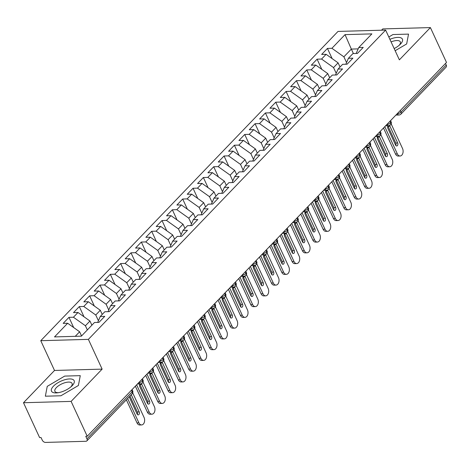 <?xml version="1.0" encoding="UTF-8"?>
<svg xmlns="http://www.w3.org/2000/svg" width="470" height="470" viewBox="0 0 470 470"><rect width="100%" height="100%" fill="white"/><g stroke="black" fill="none" stroke-linecap="round" stroke-linejoin="round"><path stroke-width="0.7" d="M23.5 402.731L71.117 401.398L102.131 369.126L54.514 370.46L23.5 402.731L39.603 437.582L41.049 437.541L42.224 440.09A2.885 1.815 -136.1 0 0 45.49 442.417L85.892 441.289A2.885 1.815 -136.1 0 0 86.868 440.895A2.885 1.815 -136.1 0 0 86.956 438.839L85.775 436.295L87.22 436.254L446.5 62.44L430.397 27.583L382.78 28.911L381.534 30.209M54.514 370.46L40.767 340.697L338.012 31.425L385.629 30.098L88.383 339.369L40.767 340.697M67.645 323.248L54.514 336.914L81.351 336.162L94.482 322.502L98.959 322.373L104.745 316.351L100.275 316.474L104.822 311.745L109.293 311.616L115.085 305.594L110.615 305.717L115.162 300.982L119.633 300.859L125.425 294.837L120.949 294.96L125.502 290.225L129.973 290.102L135.765 284.08L131.289 284.203L135.842 279.468L140.313 279.345L146.1 273.323L141.629 273.446L146.176 268.711L150.653 268.587L156.439 262.566L151.969 262.689L156.516 257.954L160.993 257.83L166.78 251.808L162.309 251.932L166.856 247.197L171.327 247.073L177.12 241.051L172.643 241.175L177.196 236.439L181.667 236.316L187.459 230.294L182.983 230.417L187.536 225.682L192.007 225.559L197.8 219.537L193.323 219.66L197.87 214.925L202.347 214.802L208.134 208.78L203.663 208.903L208.21 204.168L212.687 204.045L218.474 198.023L214.003 198.146L218.55 193.411L223.021 193.287L228.814 187.266L224.343 187.389L228.89 182.654L233.361 182.53L239.154 176.508L234.677 176.632L239.23 171.897L243.701 171.773L249.494 165.746L245.017 165.875L249.57 161.139L254.041 161.016L259.828 154.988L255.357 155.118L259.904 150.382L264.381 150.259L270.168 144.231L265.697 144.361L270.244 139.625L274.721 139.502L280.508 133.474L276.037 133.603L280.584 128.868L285.055 128.745L290.848 122.717L286.377 122.846L290.924 118.111L295.395 117.988L301.188 111.96L296.711 112.089L301.264 107.354L305.735 107.231L311.528 101.203L307.051 101.332L311.604 96.597L316.075 96.473L321.862 90.446L317.391 90.575L321.938 85.84L326.415 85.716L332.202 79.688L327.731 79.812L332.278 75.082L336.755 74.959L342.542 68.931L338.071 69.055L342.618 64.325L347.089 64.202L352.882 58.174L348.411 58.298L352.958 53.568L357.429 53.439L363.222 47.417L358.745 47.541L371.876 33.881L345.039 34.633L331.908 48.293L327.437 48.416L321.645 54.444L326.121 54.314L321.568 59.05L317.097 59.173L311.31 65.201L315.781 65.072L311.234 69.807L306.757 69.93L300.97 75.958L305.441 75.829L300.894 80.564L296.417 80.687L290.63 86.715L295.101 86.586L290.554 91.321L286.083 91.444L280.29 97.472L284.761 97.343L280.214 102.078L275.743 102.202L269.95 108.229L274.427 108.1L269.874 112.835L265.403 112.959L259.61 118.986L264.087 118.863L259.534 123.592L255.063 123.716L249.276 129.744L253.747 129.62L249.2 134.35L244.723 134.473L238.936 140.501L243.407 140.377L238.86 145.107L234.383 145.23L228.596 151.258L233.067 151.134L228.52 155.864L224.049 155.993L218.256 162.015L222.727 161.892L218.18 166.621L213.709 166.75L207.916 172.772L212.393 172.649L207.84 177.378L203.369 177.507L197.576 183.529L202.053 183.406L197.5 188.135L193.029 188.264L187.242 194.286L191.713 194.163L187.166 198.892L182.689 199.022L176.902 205.043L181.373 204.92L176.826 209.649L172.349 209.779L166.562 215.8L171.033 215.677L166.486 220.407L162.015 220.536L156.222 226.558L160.699 226.434L156.146 231.164L151.675 231.293L145.882 237.315L150.359 237.191L145.806 241.927L141.335 242.05L135.542 248.072L140.019 247.949L135.472 252.684L130.995 252.807L125.208 258.829L129.679 258.706L125.132 263.441L120.655 263.564L114.868 269.586L119.339 269.463L114.792 274.198L110.321 274.321L104.528 280.343L108.999 280.22L104.452 284.955L99.981 285.079L94.188 291.1L98.665 290.977L94.112 295.712L89.641 295.836L83.848 301.857L88.325 301.734L83.772 306.469L79.301 306.593L73.514 312.615L77.985 312.491L73.438 317.227L68.961 317.35L63.174 323.372L67.645 323.248L79.624 331.779L75.253 336.332M87.344 329.928L85.417 325.757L89.964 321.022L91.891 325.193M73.438 317.227L85.417 325.757M77.985 312.491L89.964 321.022M98.418 320.757L95.757 315L100.304 310.265L102.231 314.436M83.772 306.469L95.757 315M88.325 301.734L100.304 310.265M100.275 316.474L97.701 322.408M108.752 310L106.091 304.243L110.644 299.507L112.571 303.679M94.112 295.712L106.091 304.243M98.665 290.977L110.644 299.507M110.615 305.717L108.041 311.651M119.092 299.243L116.431 293.486L120.984 288.75L122.911 292.922M104.452 284.955L116.431 293.486M108.999 280.22L120.984 288.75M120.949 294.96L118.375 300.894M129.432 288.486L126.771 282.728L131.318 277.993L133.251 282.164M114.792 274.198L126.771 282.728M119.339 269.463L131.318 277.993M131.289 284.203L128.715 290.137M139.772 277.729L137.111 271.971L141.658 267.236L143.585 271.407M125.132 263.441L137.111 271.971M129.679 258.706L141.658 267.236M141.629 273.446L139.055 279.38M150.112 266.972L147.451 261.214L151.998 256.479L153.925 260.65M135.472 252.684L147.451 261.214M140.019 247.949L151.998 256.479M151.969 262.689L149.395 268.623M160.452 256.215L157.791 250.457L162.338 245.722L164.265 249.893M145.806 241.927L157.791 250.457M150.359 237.191L162.338 245.722M162.309 251.932L159.735 257.865M170.786 245.458L168.125 239.7L172.678 234.965L174.605 239.136M156.146 231.164L168.125 239.7M160.699 226.434L172.678 234.965M172.643 241.175L170.075 247.108M181.126 234.7L178.465 228.943L183.018 224.208L184.945 228.379M166.486 220.407L178.465 228.943M171.033 215.677L183.018 224.208M182.983 230.417L180.41 236.351M191.466 223.943L188.805 218.186L193.352 213.451L195.279 217.622M176.826 209.649L188.805 218.186M181.373 204.92L193.352 213.451M193.323 219.66L190.75 225.594M201.806 213.186L199.145 207.429L203.692 202.693L205.619 206.865M187.166 198.892L199.145 207.429M191.713 194.163L203.692 202.693M203.663 208.903L201.089 214.837M212.146 202.429L209.485 196.672L214.032 191.936L215.959 196.108M197.5 188.135L209.485 196.672M202.053 183.406L214.032 191.936M214.003 198.146L211.43 204.08M222.486 191.672L219.825 185.914L224.372 181.179L226.299 185.35M207.84 177.378L219.825 185.914M212.393 172.649L224.372 181.179M224.343 187.389L221.77 193.323M232.82 180.915L230.159 175.151L234.712 170.422L236.639 174.593M218.18 166.621L230.159 175.151M222.727 161.892L234.712 170.422M234.677 176.632L232.104 182.566M243.16 170.158L240.499 164.394L245.052 159.665L246.979 163.836M228.52 155.864L240.499 164.394M233.067 151.134L245.052 159.665M245.017 165.875L242.444 171.809M253.5 159.4L250.839 153.637L255.386 148.908L257.313 153.079M238.86 145.107L250.839 153.637M243.407 140.377L255.386 148.908M255.357 155.118L252.784 161.051M263.84 148.643L261.179 142.88L265.726 138.151L267.653 142.322M249.2 134.35L261.179 142.88M253.747 129.62L265.726 138.151M265.697 144.361L263.124 150.294M274.18 137.886L271.519 132.123L276.066 127.394L277.993 131.565M259.534 123.592L271.519 132.123M264.087 118.863L276.066 127.394M276.037 133.603L273.464 139.537M284.514 127.129L281.859 121.366L286.406 116.636L288.333 120.808M269.874 112.835L281.859 121.366M274.427 108.1L286.406 116.636M286.377 122.846L283.804 128.78M294.855 116.372L292.193 110.609L296.746 105.879L298.673 110.05M280.214 102.078L292.193 110.609M284.761 97.343L296.746 105.879M296.711 112.089L294.138 118.023M305.195 105.615L302.533 99.852L307.08 95.122L309.013 99.293M290.554 91.321L302.533 99.852M295.101 86.586L307.08 95.122M307.051 101.332L304.478 107.266M315.535 94.858L312.873 89.094L317.42 84.365L319.347 88.536M300.894 80.564L312.873 89.094M305.441 75.829L317.42 84.365M317.391 90.575L314.818 96.509M325.874 84.101L323.213 78.337L327.76 73.608L329.687 77.779M311.234 69.807L323.213 78.337M315.781 65.072L327.76 73.608M327.731 79.812L325.158 85.752M336.214 73.338L333.553 67.58L338.1 62.851L340.027 67.022M321.568 59.05L333.553 67.58M326.121 54.314L338.1 62.851M338.071 69.055L335.498 74.994M400.305 110.503L401.028 112.06L446.236 65.025L445.513 63.462M446.236 65.025A2.885 1.815 43.9 0 1 446.147 67.081L400.939 114.116A2.885 1.815 43.9 0 0 401.028 112.06A2.885 1.181 155.2 0 1 397.309 113.734L397.273 113.652M346.549 62.581L343.887 56.823L351.337 49.08L353.405 53.556M331.908 48.293L343.887 56.823M345.039 34.633L351.337 49.08L358.163 48.886M348.411 58.298L345.838 64.231M71.117 401.398L87.22 436.254M385.629 30.098L399.377 59.855L430.397 27.583M102.131 369.126L88.383 339.369M395.158 50.719L406.656 43.951L408.536 34.11L392.955 34.545L388.813 36.983L392.955 34.545L408.536 34.11L406.656 43.951L395.158 50.719M80.27 375.653L64.696 376.088L47.241 386.363L45.361 396.204L60.936 395.769L78.396 385.494L80.27 375.653L78.396 385.494L60.936 395.769L45.361 396.204L47.241 386.363L64.696 376.088L80.27 375.653M81.551 335.95L79.624 331.779M358.745 47.541L356.172 53.474M327.437 48.416L332.143 58.609M385.559 125.843L388.602 125.76L390.517 124.961A2.885 1.815 -136.1 0 0 390.547 124.926A2.885 1.815 -136.1 0 0 390.635 122.87L389.918 121.313M317.097 59.173L321.809 69.366M306.757 69.93L311.469 80.123M296.417 80.687L301.129 90.88M286.083 91.444L290.789 101.638M275.743 102.202L280.449 112.395M265.403 112.959L270.109 123.152M255.063 123.716L259.775 133.909M244.723 134.473L249.435 144.666M234.383 145.23L239.095 155.423M224.049 155.993L228.755 166.18M213.709 166.75L218.415 176.937M203.369 177.507L208.075 187.695M193.029 188.264L197.741 198.452M182.689 199.022L187.401 209.209M172.349 209.779L177.061 219.966M162.015 220.536L166.721 230.723M151.675 231.293L156.381 241.48M141.335 242.05L146.041 252.237M130.995 252.807L135.707 262.994M120.655 263.564L125.367 273.752M110.321 274.321L115.027 284.509M99.981 285.079L104.687 295.266M89.641 295.836L94.347 306.023M79.301 306.593L84.007 316.78M68.961 317.35L73.672 327.537M375.219 136.606L378.268 136.517L380.177 135.718A2.885 1.815 -136.1 0 0 380.212 135.689A2.885 1.815 -136.1 0 0 380.295 133.627L379.578 132.07M364.879 147.363L367.928 147.275L369.837 146.476A2.885 1.815 -136.1 0 0 369.872 146.446A2.885 1.815 -136.1 0 0 369.961 144.384L369.238 142.827M354.539 158.12L357.588 158.032L359.497 157.233A2.885 1.815 -136.1 0 0 359.532 157.203A2.885 1.815 -136.1 0 0 359.62 155.141L358.898 153.584M344.204 168.877L347.248 168.789L349.157 167.996A2.885 1.815 -136.1 0 0 349.192 167.96A2.885 1.815 -136.1 0 0 349.281 165.898L348.558 164.341M333.865 179.634L336.908 179.546L338.817 178.753A2.885 1.815 -136.1 0 0 338.852 178.718A2.885 1.815 -136.1 0 0 338.94 176.655L338.218 175.099M323.524 190.391L326.568 190.303L328.483 189.51A2.885 1.815 -136.1 0 0 328.518 189.475A2.885 1.815 -136.1 0 0 328.601 187.412L327.884 185.856M313.185 201.148L316.234 201.06L318.143 200.267A2.885 1.815 -136.1 0 0 318.178 200.232A2.885 1.815 -136.1 0 0 318.261 198.17L317.544 196.613M302.845 211.905L305.894 211.817L307.803 211.024A2.885 1.815 -136.1 0 0 307.838 210.989A2.885 1.815 -136.1 0 0 307.926 208.933L307.204 207.37M292.505 222.662L295.554 222.574L297.463 221.781A2.885 1.815 -136.1 0 0 297.498 221.746A2.885 1.815 -136.1 0 0 297.586 219.69L296.864 218.127M282.17 233.42L285.214 233.332L287.123 232.538A2.885 1.815 -136.1 0 0 287.158 232.503A2.885 1.815 -136.1 0 0 287.246 230.447L286.524 228.884M271.83 244.177L274.874 244.089L276.783 243.296A2.885 1.815 -136.1 0 0 276.818 243.26A2.885 1.815 -136.1 0 0 276.906 241.204L276.184 239.641M261.49 254.934L264.534 254.846L266.449 254.053A2.885 1.815 -136.1 0 0 266.484 254.017A2.885 1.815 -136.1 0 0 266.566 251.961L265.85 250.398M251.15 265.691L254.2 265.603L256.109 264.81A2.885 1.815 -136.1 0 0 256.144 264.774A2.885 1.815 -136.1 0 0 256.226 262.718L255.51 261.156M240.81 276.448L243.859 276.36L245.769 275.567A2.885 1.815 -136.1 0 0 245.804 275.532A2.885 1.815 -136.1 0 0 245.892 273.475L245.17 271.913M230.47 287.205L233.52 287.117L235.429 286.324A2.885 1.815 -136.1 0 0 235.464 286.289A2.885 1.815 -136.1 0 0 235.552 284.233L234.83 282.67M220.136 297.962L223.18 297.88L225.089 297.081A2.885 1.815 -136.1 0 0 225.124 297.046A2.885 1.815 -136.1 0 0 225.212 294.99L224.49 293.427M209.796 308.72L212.839 308.637L214.749 307.838A2.885 1.815 -136.1 0 0 214.784 307.803A2.885 1.815 -136.1 0 0 214.872 305.747L214.15 304.184M199.456 319.477L202.5 319.394L204.415 318.595A2.885 1.815 -136.1 0 0 204.45 318.56A2.885 1.815 -136.1 0 0 204.532 316.504L203.816 314.941M189.116 330.234L192.165 330.152L194.075 329.353A2.885 1.815 -136.1 0 0 194.11 329.317A2.885 1.815 -136.1 0 0 194.192 327.261L193.476 325.698M178.776 340.991L181.825 340.909L183.735 340.11A2.885 1.815 -136.1 0 0 183.77 340.074A2.885 1.815 -136.1 0 0 183.858 338.018L183.136 336.455M168.436 351.748L171.485 351.666L173.395 350.867A2.885 1.815 -136.1 0 0 173.43 350.832A2.885 1.815 -136.1 0 0 173.518 348.775L172.796 347.213M158.102 362.505L161.145 362.423L163.055 361.624A2.885 1.815 -136.1 0 0 163.09 361.589A2.885 1.815 -136.1 0 0 163.178 359.532L162.456 357.97M147.762 373.262L150.805 373.18L152.721 372.381A2.885 1.815 -136.1 0 0 152.75 372.346A2.885 1.815 -136.1 0 0 152.838 370.289L152.116 368.733M137.422 384.019L140.471 383.937L142.381 383.138A2.885 1.815 -136.1 0 0 142.416 383.103A2.885 1.815 -136.1 0 0 142.498 381.047L141.781 379.49M395.487 153.943L397.362 153.89A4.806 3.173 88.4 0 0 400.082 156.005L398.207 156.058A4.806 3.173 -91.6 0 1 395.487 153.943L383.497 127.993M400.082 156.005A4.806 3.173 88.4 0 0 402.796 153.414A4.806 3.173 88.4 0 0 402.531 148.514L391.175 123.933M387.944 126.066A1.921 1.269 -91.6 0 1 388.073 126.307L395.799 143.021A1.921 1.269 -91.6 0 1 395.734 145.359M397.362 153.89L384.777 126.659M389.448 125.608A1.921 1.269 -91.6 0 1 389.953 126.254L397.673 142.968A1.921 1.269 -91.6 0 1 397.779 144.925A1.921 1.269 -91.6 0 1 396.692 145.964A1.921 1.269 -91.6 0 1 395.605 145.118L387.885 128.404A1.921 1.269 -91.6 0 1 388.149 125.772M385.147 164.7L387.022 164.653A4.806 3.173 88.4 0 0 389.742 166.762L387.868 166.815A4.806 3.173 -91.6 0 1 385.147 164.7L373.156 138.75M389.742 166.762A4.806 3.173 88.4 0 0 392.456 164.177A4.806 3.173 88.4 0 0 392.191 159.271L380.835 134.69M377.604 136.823A1.921 1.269 -91.6 0 1 377.733 137.064L385.459 153.778A1.921 1.269 -91.6 0 1 385.4 156.116M387.022 164.653L374.437 137.416M379.114 136.365A1.921 1.269 -91.6 0 1 379.613 137.011L387.333 153.725A1.921 1.269 -91.6 0 1 387.439 155.682A1.921 1.269 -91.6 0 1 386.352 156.721A1.921 1.269 -91.6 0 1 385.265 155.875L377.545 139.161A1.921 1.269 -91.6 0 1 377.81 136.529M374.807 175.457L376.687 175.41A4.806 3.173 88.4 0 0 379.402 177.519L377.528 177.572A4.806 3.173 -91.6 0 1 374.807 175.457L362.816 149.507M379.402 177.519A4.806 3.173 88.4 0 0 382.116 174.934A4.806 3.173 88.4 0 0 381.852 170.028L370.495 145.447M367.264 147.58A1.921 1.269 -91.6 0 1 367.399 147.821L375.119 164.535A1.921 1.269 -91.6 0 1 375.06 166.874M376.687 175.41L364.097 148.173M368.774 147.122A1.921 1.269 -91.6 0 1 369.273 147.768L376.993 164.482A1.921 1.269 -91.6 0 1 377.099 166.439A1.921 1.269 -91.6 0 1 376.012 167.479A1.921 1.269 -91.6 0 1 374.925 166.633L367.205 149.924A1.921 1.269 -91.6 0 1 367.47 147.286M364.467 186.22L366.347 186.167A4.806 3.173 88.4 0 0 369.062 188.276L367.188 188.329A4.806 3.173 -91.6 0 1 364.467 186.22L352.477 160.264M369.062 188.276A4.806 3.173 88.4 0 0 371.782 185.691A4.806 3.173 88.4 0 0 371.517 180.786L360.155 156.204M356.924 158.337A1.921 1.269 -91.6 0 1 357.059 158.578L364.779 175.292A1.921 1.269 -91.6 0 1 364.72 177.631M366.347 186.167L353.763 158.93M358.434 157.879A1.921 1.269 -91.6 0 1 358.933 158.525L366.653 175.239A1.921 1.269 -91.6 0 1 366.759 177.202A1.921 1.269 -91.6 0 1 365.678 178.236A1.921 1.269 -91.6 0 1 364.585 177.39L356.865 160.681A1.921 1.269 -91.6 0 1 357.135 158.043M354.133 196.977L356.007 196.924A4.806 3.173 88.4 0 0 358.728 199.033L356.848 199.086A4.806 3.173 -91.6 0 1 354.133 196.977L342.137 171.021M358.728 199.033A4.806 3.173 88.4 0 0 361.442 196.448A4.806 3.173 88.4 0 0 361.177 191.543L349.815 166.962M346.584 169.094A1.921 1.269 -91.6 0 1 346.719 169.335L354.439 186.05A1.921 1.269 -91.6 0 1 354.38 188.388M356.007 196.924L343.423 169.688M348.094 168.636A1.921 1.269 -91.6 0 1 348.593 169.282L356.319 185.997A1.921 1.269 -91.6 0 1 356.424 187.959A1.921 1.269 -91.6 0 1 355.338 188.993A1.921 1.269 -91.6 0 1 354.251 188.147L346.525 171.438A1.921 1.269 -91.6 0 1 346.795 168.8M394.166 48.569A12.49 5.111 -24.8 0 0 399.888 44.685A12.49 5.111 -24.8 0 0 400.458 44.121A12.49 5.111 -24.8 0 0 401.057 37.9A12.49 5.111 -24.8 0 0 389.889 39.321M399.054 45.42A9.453 3.872 -24.8 0 0 400.334 41.871A9.453 3.872 -24.8 0 0 391.087 41.906M72.198 385.664A12.49 5.111 -24.8 0 0 69.537 378.938A12.49 5.111 -24.8 0 0 53.439 386.193A12.49 5.111 -24.8 0 0 57.34 392.832A12.49 5.111 -24.8 0 0 71.622 386.234A12.49 5.111 -24.8 0 0 72.198 385.664M70.788 386.969A9.453 3.872 -24.8 0 0 72.069 383.414A9.453 3.872 -24.8 0 0 65.371 382.592A9.453 3.872 -24.8 0 0 56.388 387.58A9.453 3.872 -24.8 0 0 54.902 391.346A9.453 3.872 -24.8 0 0 58.439 392.673M343.793 207.734L345.667 207.681A4.806 3.173 88.4 0 0 348.387 209.79L346.513 209.843A4.806 3.173 -91.6 0 1 343.793 207.734L331.802 181.778M348.387 209.79A4.806 3.173 88.4 0 0 351.102 207.205A4.806 3.173 88.4 0 0 350.837 202.3L339.481 177.719M336.25 179.851A1.921 1.269 -91.6 0 1 336.379 180.092L344.099 196.807A1.921 1.269 -91.6 0 1 344.04 199.145M345.667 207.681L333.083 180.445M337.754 179.393A1.921 1.269 -91.6 0 1 338.253 180.039L345.979 196.754A1.921 1.269 -91.6 0 1 346.085 198.716A1.921 1.269 -91.6 0 1 344.998 199.75A1.921 1.269 -91.6 0 1 343.911 198.904L336.185 182.196A1.921 1.269 -91.6 0 1 336.455 179.558M333.453 218.491L335.327 218.438A4.806 3.173 88.4 0 0 338.048 220.547L336.173 220.6A4.806 3.173 -91.6 0 1 333.453 218.491L321.462 192.536M338.048 220.547A4.806 3.173 88.4 0 0 340.762 217.963A4.806 3.173 88.4 0 0 340.497 213.057L329.141 188.476M325.91 190.608A1.921 1.269 -91.6 0 1 326.039 190.849L333.765 207.564A1.921 1.269 -91.6 0 1 333.7 209.902M335.327 218.438L322.743 191.202M327.42 190.15A1.921 1.269 -91.6 0 1 327.919 190.797L335.639 207.511A1.921 1.269 -91.6 0 1 335.745 209.473A1.921 1.269 -91.6 0 1 334.658 210.507A1.921 1.269 -91.6 0 1 333.571 209.661L325.851 192.953A1.921 1.269 -91.6 0 1 326.115 190.315M323.113 229.248L324.987 229.196A4.806 3.173 88.4 0 0 327.707 231.305L325.833 231.358A4.806 3.173 -91.6 0 1 323.113 229.248L311.122 203.293M327.707 231.305A4.806 3.173 88.4 0 0 330.422 228.72A4.806 3.173 88.4 0 0 330.157 223.814L318.801 199.233M315.57 201.366A1.921 1.269 -91.6 0 1 315.699 201.607L323.425 218.321A1.921 1.269 -91.6 0 1 323.366 220.659M324.987 229.196L312.403 201.959M317.08 200.907A1.921 1.269 -91.6 0 1 317.579 201.554L325.299 218.268A1.921 1.269 -91.6 0 1 325.404 220.23A1.921 1.269 -91.6 0 1 324.318 221.264A1.921 1.269 -91.6 0 1 323.231 220.418L315.511 203.71A1.921 1.269 -91.6 0 1 315.775 201.072M312.773 240.006L314.653 239.953A4.806 3.173 88.4 0 0 317.368 242.062L315.493 242.115A4.806 3.173 -91.6 0 1 312.773 240.006L300.782 214.05M317.368 242.062A4.806 3.173 88.4 0 0 320.082 239.477A4.806 3.173 88.4 0 0 319.817 234.571L308.461 209.99M305.23 212.123A1.921 1.269 -91.6 0 1 305.365 212.364L313.085 229.078A1.921 1.269 -91.6 0 1 313.026 231.416M314.653 239.953L302.063 212.716M306.74 211.665A1.921 1.269 -91.6 0 1 307.239 212.317L314.959 229.025A1.921 1.269 -91.6 0 1 315.065 230.987A1.921 1.269 -91.6 0 1 313.978 232.021A1.921 1.269 -91.6 0 1 312.891 231.175L305.171 214.467A1.921 1.269 -91.6 0 1 305.435 211.829M302.433 250.763L304.313 250.71A4.806 3.173 88.4 0 0 307.028 252.819L305.153 252.872A4.806 3.173 -91.6 0 1 302.433 250.763L290.442 224.807M307.028 252.819A4.806 3.173 88.4 0 0 309.748 250.234A4.806 3.173 88.4 0 0 309.483 245.328L298.121 220.747M294.89 222.88A1.921 1.269 -91.6 0 1 295.025 223.121L302.745 239.835A1.921 1.269 -91.6 0 1 302.686 242.173M304.313 250.71L291.729 223.473M296.4 222.422A1.921 1.269 -91.6 0 1 296.899 223.074L304.619 239.782A1.921 1.269 -91.6 0 1 304.724 241.745A1.921 1.269 -91.6 0 1 303.644 242.779A1.921 1.269 -91.6 0 1 302.551 241.933L294.831 225.224A1.921 1.269 -91.6 0 1 295.101 222.586M292.099 261.52L293.973 261.467A4.806 3.173 88.4 0 0 296.693 263.576L294.813 263.629A4.806 3.173 -91.6 0 1 292.099 261.52L280.102 235.564M296.693 263.576A4.806 3.173 88.4 0 0 299.408 260.991A4.806 3.173 88.4 0 0 299.143 256.085L287.787 231.504M284.556 233.637A1.921 1.269 -91.6 0 1 284.685 233.878L292.405 250.592A1.921 1.269 -91.6 0 1 292.346 252.93M293.973 261.467L281.389 234.23M286.06 233.179A1.921 1.269 -91.6 0 1 286.559 233.831L294.285 250.539A1.921 1.269 -91.6 0 1 294.39 252.502A1.921 1.269 -91.6 0 1 293.304 253.536A1.921 1.269 -91.6 0 1 292.217 252.69L284.491 235.981A1.921 1.269 -91.6 0 1 284.761 233.343M281.759 272.277L283.633 272.224A4.806 3.173 88.4 0 0 286.353 274.333L284.479 274.386A4.806 3.173 -91.6 0 1 281.759 272.277L269.768 246.321M286.353 274.333A4.806 3.173 88.4 0 0 289.068 271.748A4.806 3.173 88.4 0 0 288.803 266.843L277.447 242.262M274.216 244.394A1.921 1.269 -91.6 0 1 274.345 244.641L282.065 261.349A1.921 1.269 -91.6 0 1 282.006 263.688M283.633 272.224L271.049 244.988M275.72 243.936A1.921 1.269 -91.6 0 1 276.219 244.588L283.945 261.296A1.921 1.269 -91.6 0 1 284.05 263.259A1.921 1.269 -91.6 0 1 282.964 264.293A1.921 1.269 -91.6 0 1 281.877 263.447L274.151 246.738A1.921 1.269 -91.6 0 1 274.421 244.106M271.419 283.034L273.293 282.981A4.806 3.173 88.4 0 0 276.013 285.09L274.139 285.143A4.806 3.173 -91.6 0 1 271.419 283.034L259.428 257.078M276.013 285.09A4.806 3.173 88.4 0 0 278.728 282.505A4.806 3.173 88.4 0 0 278.463 277.6L267.107 253.019M263.876 255.151A1.921 1.269 -91.6 0 1 264.005 255.398L271.731 272.107A1.921 1.269 -91.6 0 1 271.666 274.445M273.293 282.981L260.709 255.745M265.386 254.699A1.921 1.269 -91.6 0 1 265.885 255.345L273.605 272.054A1.921 1.269 -91.6 0 1 273.71 274.016A1.921 1.269 -91.6 0 1 272.624 275.05A1.921 1.269 -91.6 0 1 271.537 274.204L263.817 257.495A1.921 1.269 -91.6 0 1 264.081 254.863M261.079 293.791L262.953 293.738A4.806 3.173 88.4 0 0 265.673 295.847L263.799 295.9A4.806 3.173 -91.6 0 1 261.079 293.791L249.088 267.835M265.673 295.847A4.806 3.173 88.4 0 0 268.388 293.262A4.806 3.173 88.4 0 0 268.123 288.357L256.767 263.776M253.536 265.908A1.921 1.269 -91.6 0 1 253.671 266.155L261.391 282.864A1.921 1.269 -91.6 0 1 261.332 285.208M262.953 293.738L250.369 266.502M255.046 265.456A1.921 1.269 -91.6 0 1 255.545 266.102L263.265 282.811A1.921 1.269 -91.6 0 1 263.37 284.773A1.921 1.269 -91.6 0 1 262.284 285.807A1.921 1.269 -91.6 0 1 261.197 284.961L253.477 268.252A1.921 1.269 -91.6 0 1 253.741 265.62M250.739 304.548L252.619 304.495A4.806 3.173 88.4 0 0 255.333 306.605L253.459 306.657A4.806 3.173 -91.6 0 1 250.739 304.548L238.748 278.593M255.333 306.605A4.806 3.173 88.4 0 0 258.048 304.02A4.806 3.173 88.4 0 0 257.783 299.114L246.427 274.533M243.196 276.666A1.921 1.269 -91.6 0 1 243.331 276.912L251.05 293.621A1.921 1.269 -91.6 0 1 250.992 295.965M252.619 304.495L240.029 277.259M244.706 276.213A1.921 1.269 -91.6 0 1 245.205 276.859L252.925 293.568A1.921 1.269 -91.6 0 1 253.03 295.53A1.921 1.269 -91.6 0 1 251.944 296.564A1.921 1.269 -91.6 0 1 250.857 295.718L243.137 279.01A1.921 1.269 -91.6 0 1 243.407 276.378M240.399 315.305L242.279 315.252A4.806 3.173 88.4 0 0 244.999 317.368L243.119 317.414A4.806 3.173 -91.6 0 1 240.399 315.305L228.408 289.35M244.999 317.368A4.806 3.173 88.4 0 0 247.714 314.777A4.806 3.173 88.4 0 0 247.449 309.871L236.087 285.29M232.856 287.423A1.921 1.269 -91.6 0 1 232.991 287.669L240.711 304.378A1.921 1.269 -91.6 0 1 240.652 306.722M242.279 315.252L229.695 288.016M234.366 286.97A1.921 1.269 -91.6 0 1 234.865 287.617L242.585 304.325A1.921 1.269 -91.6 0 1 242.69 306.287A1.921 1.269 -91.6 0 1 241.609 307.321A1.921 1.269 -91.6 0 1 240.517 306.475L232.797 289.767A1.921 1.269 -91.6 0 1 233.067 287.135M230.065 326.062L231.939 326.01A4.806 3.173 88.4 0 0 234.659 328.125L232.779 328.172A4.806 3.173 -91.6 0 1 230.065 326.062L218.068 300.107M234.659 328.125A4.806 3.173 88.4 0 0 237.374 325.534A4.806 3.173 88.4 0 0 237.109 320.628L225.753 296.053M222.522 298.18A1.921 1.269 -91.6 0 1 222.651 298.426L230.371 315.135A1.921 1.269 -91.6 0 1 230.312 317.479M231.939 326.01L219.355 298.773M224.025 297.727A1.921 1.269 -91.6 0 1 224.525 298.374L232.251 315.082A1.921 1.269 -91.6 0 1 232.356 317.044A1.921 1.269 -91.6 0 1 231.269 318.078A1.921 1.269 -91.6 0 1 230.183 317.232L222.457 300.524A1.921 1.269 -91.6 0 1 222.727 297.892M219.725 336.82L221.599 336.767A4.806 3.173 88.4 0 0 224.319 338.882L222.445 338.929A4.806 3.173 -91.6 0 1 219.725 336.82L207.734 310.864M224.319 338.882A4.806 3.173 88.4 0 0 227.034 336.291A4.806 3.173 88.4 0 0 226.769 331.391L215.413 306.81M212.182 308.937A1.921 1.269 -91.6 0 1 212.311 309.184L220.03 325.892A1.921 1.269 -91.6 0 1 219.972 328.236M221.599 336.767L209.015 309.53M213.686 308.485A1.921 1.269 -91.6 0 1 214.185 309.131L221.911 325.839A1.921 1.269 -91.6 0 1 222.016 327.802A1.921 1.269 -91.6 0 1 220.929 328.836A1.921 1.269 -91.6 0 1 219.843 327.99L212.123 311.281A1.921 1.269 -91.6 0 1 212.387 308.649M209.385 347.577L211.259 347.524A4.806 3.173 88.4 0 0 213.979 349.639L212.105 349.692A4.806 3.173 -91.6 0 1 209.385 347.577L197.394 321.621M213.979 349.639A4.806 3.173 88.4 0 0 216.694 347.048A4.806 3.173 88.4 0 0 216.429 342.148L205.073 317.567M201.841 319.694A1.921 1.269 -91.6 0 1 201.971 319.941L209.696 336.649A1.921 1.269 -91.6 0 1 209.632 338.993M211.259 347.524L198.675 320.287M203.351 319.242A1.921 1.269 -91.6 0 1 203.851 319.888L211.571 336.596A1.921 1.269 -91.6 0 1 211.676 338.559A1.921 1.269 -91.6 0 1 210.589 339.593A1.921 1.269 -91.6 0 1 209.503 338.747L201.783 322.038A1.921 1.269 -91.6 0 1 202.047 319.406M199.045 358.334L200.919 358.281A4.806 3.173 88.4 0 0 203.639 360.396L201.765 360.449A4.806 3.173 -91.6 0 1 199.045 358.334L187.054 332.378M203.639 360.396A4.806 3.173 88.4 0 0 206.354 357.805A4.806 3.173 88.4 0 0 206.089 352.905L194.733 328.324M191.501 330.457A1.921 1.269 -91.6 0 1 191.637 330.698L199.356 347.406A1.921 1.269 -91.6 0 1 199.298 349.751M200.919 358.281L188.335 331.045M193.011 329.999A1.921 1.269 -91.6 0 1 193.511 330.645L201.231 347.353A1.921 1.269 -91.6 0 1 201.336 349.316A1.921 1.269 -91.6 0 1 200.249 350.35A1.921 1.269 -91.6 0 1 199.162 349.504L191.443 332.795A1.921 1.269 -91.6 0 1 191.707 330.163M188.705 369.091L190.585 369.038A4.806 3.173 88.4 0 0 193.299 371.153L191.425 371.206A4.806 3.173 -91.6 0 1 188.705 369.091L176.714 343.135M193.299 371.153A4.806 3.173 88.4 0 0 196.013 368.562A4.806 3.173 88.4 0 0 195.755 363.663L184.393 339.082M181.162 341.214A1.921 1.269 -91.6 0 1 181.297 341.455L189.016 358.163A1.921 1.269 -91.6 0 1 188.958 360.508M190.585 369.038L178.001 341.802M182.671 340.756A1.921 1.269 -91.6 0 1 183.171 341.402L190.891 358.111A1.921 1.269 -91.6 0 1 190.996 360.073A1.921 1.269 -91.6 0 1 189.909 361.107A1.921 1.269 -91.6 0 1 188.822 360.261L181.103 343.552A1.921 1.269 -91.6 0 1 181.373 340.92M178.365 379.848L180.245 379.795A4.806 3.173 88.4 0 0 182.965 381.91L181.085 381.963A4.806 3.173 -91.6 0 1 178.365 379.848L166.374 353.898M182.965 381.91A4.806 3.173 88.4 0 0 185.679 379.319A4.806 3.173 88.4 0 0 185.415 374.42L174.053 349.839M170.822 351.971A1.921 1.269 -91.6 0 1 170.957 352.212L178.676 368.921A1.921 1.269 -91.6 0 1 178.618 371.265M180.245 379.795L167.661 352.559M172.331 351.513A1.921 1.269 -91.6 0 1 172.831 352.159L180.55 368.868A1.921 1.269 -91.6 0 1 180.656 370.83A1.921 1.269 -91.6 0 1 179.575 371.864A1.921 1.269 -91.6 0 1 178.483 371.024L170.763 354.31A1.921 1.269 -91.6 0 1 171.033 351.678M168.031 390.605L169.905 390.552A4.806 3.173 88.4 0 0 172.625 392.667L170.745 392.72A4.806 3.173 -91.6 0 1 168.031 390.605L156.034 364.655M172.625 392.667A4.806 3.173 88.4 0 0 175.339 390.077A4.806 3.173 88.4 0 0 175.075 385.177L163.719 360.596M160.487 362.728A1.921 1.269 -91.6 0 1 160.617 362.969L168.336 379.678A1.921 1.269 -91.6 0 1 168.278 382.022M169.905 390.552L157.321 363.316M161.991 362.27A1.921 1.269 -91.6 0 1 162.491 362.916L170.216 379.625A1.921 1.269 -91.6 0 1 170.322 381.587A1.921 1.269 -91.6 0 1 169.235 382.621A1.921 1.269 -91.6 0 1 168.148 381.781L160.423 365.067A1.921 1.269 -91.6 0 1 160.693 362.435M157.691 401.362L159.565 401.31A4.806 3.173 88.4 0 0 162.285 403.424L160.411 403.477A4.806 3.173 -91.6 0 1 157.691 401.362L145.7 375.413M162.285 403.424A4.806 3.173 88.4 0 0 164.999 400.834A4.806 3.173 88.4 0 0 164.735 395.934L153.379 371.353M150.147 373.486A1.921 1.269 -91.6 0 1 150.277 373.726L158.002 390.435A1.921 1.269 -91.6 0 1 157.938 392.779M159.565 401.31L146.981 374.073M151.651 373.027A1.921 1.269 -91.6 0 1 152.157 373.673L159.876 390.382A1.921 1.269 -91.6 0 1 159.982 392.344A1.921 1.269 -91.6 0 1 158.895 393.378A1.921 1.269 -91.6 0 1 157.808 392.538L150.089 375.824A1.921 1.269 -91.6 0 1 150.353 373.192M147.351 412.12L149.225 412.067A4.806 3.173 88.4 0 0 151.945 414.182L150.071 414.235A4.806 3.173 -91.6 0 1 147.351 412.12L135.36 386.17M151.945 414.182A4.806 3.173 88.4 0 0 154.659 411.591A4.806 3.173 88.4 0 0 154.395 406.691L143.039 382.11M139.807 384.243A1.921 1.269 -91.6 0 1 139.937 384.484L147.662 401.192A1.921 1.269 -91.6 0 1 147.598 403.536M149.225 412.067L136.641 384.83M141.317 383.784A1.921 1.269 -91.6 0 1 141.817 384.431L149.536 401.139A1.921 1.269 -91.6 0 1 149.642 403.101A1.921 1.269 -91.6 0 1 148.555 404.135A1.921 1.269 -91.6 0 1 147.468 403.295L139.749 386.581A1.921 1.269 -91.6 0 1 140.013 383.949M137.011 422.877L138.885 422.824A4.806 3.173 88.4 0 0 141.605 424.939L139.731 424.992A4.806 3.173 -91.6 0 1 137.011 422.877L126.354 399.811M141.605 424.939A4.806 3.173 88.4 0 0 144.319 422.348A4.806 3.173 88.4 0 0 144.055 417.448L132.699 392.867M129.973 396.046L137.322 411.949A1.921 1.269 -91.6 0 1 137.263 414.293M138.885 422.824L127.64 398.478M131.206 394.765A1.921 1.269 -91.6 0 1 131.477 395.188L139.196 411.896A1.921 1.269 -91.6 0 1 139.302 413.859A1.921 1.269 -91.6 0 1 138.215 414.893A1.921 1.269 -91.6 0 1 137.128 414.052L129.409 397.338A1.921 1.269 -91.6 0 1 129.238 396.815M86.956 438.839L132.158 391.804L131.441 390.247M86.868 440.895L132.076 393.86A2.885 1.815 -136.1 0 0 132.158 391.804A2.885 1.181 155.2 0 0 132.611 390.658L132.105 389.554M397.197 113.74L397.309 113.734A2.885 1.904 -91.6 0 0 398.942 115.003A2.885 2.885 0 0 0 400.939 114.116M390.547 124.926A2.885 2.885 0 0 0 391.087 121.724A2.885 1.181 155.2 0 1 390.635 122.87A2.885 1.181 155.2 0 1 386.974 124.491L386.933 124.409M386.857 124.497L386.974 124.491A2.885 1.904 -91.6 0 0 388.602 125.76M380.212 135.689A2.885 2.885 0 0 0 380.747 132.481A2.885 1.181 155.2 0 1 380.295 133.627A2.885 1.181 155.2 0 1 376.635 135.248A2.885 1.904 -91.6 0 0 378.268 136.517M369.872 146.446A2.885 2.885 0 0 0 370.407 143.238A2.885 1.181 155.2 0 1 369.961 144.384A2.885 1.181 155.2 0 1 366.295 146.006A2.885 1.904 -91.6 0 0 367.928 147.275M359.532 157.203A2.885 2.885 0 0 0 360.073 153.996A2.885 1.181 155.2 0 1 359.62 155.141A2.885 1.181 155.2 0 1 355.954 156.763A2.885 1.904 -91.6 0 0 357.588 158.032M349.192 167.96A2.885 2.885 0 0 0 349.733 164.753A2.885 1.181 155.2 0 1 349.281 165.898A2.885 1.181 155.2 0 1 345.62 167.52A2.885 1.904 -91.6 0 0 347.248 168.789M338.852 178.718A2.885 2.885 0 0 0 339.393 175.51A2.885 1.181 155.2 0 1 338.94 176.655A2.885 1.181 155.2 0 1 335.28 178.277A2.885 1.904 -91.6 0 0 336.908 179.546M328.518 189.475A2.885 2.885 0 0 0 329.053 186.267A2.885 1.181 155.2 0 1 328.601 187.412A2.885 1.181 155.2 0 1 324.94 189.034A2.885 1.904 -91.6 0 0 326.568 190.303M318.178 200.232A2.885 2.885 0 0 0 318.713 197.024A2.885 1.181 155.2 0 1 318.261 198.17A2.885 1.181 155.2 0 1 314.6 199.791M307.838 210.989A2.885 2.885 0 0 0 308.373 207.781A2.885 1.181 155.2 0 1 307.926 208.933A2.885 1.181 155.2 0 1 304.26 210.548A2.885 1.904 -91.6 0 0 305.894 211.817M316.234 201.06A2.885 1.904 -91.6 0 1 314.6 199.797M297.498 221.746A2.885 2.885 0 0 0 298.039 218.538A2.885 1.181 155.2 0 1 297.586 219.69A2.885 1.181 155.2 0 1 293.92 221.305A2.885 1.904 -91.6 0 0 295.554 222.574M287.158 232.503A2.885 2.885 0 0 0 287.699 229.295A2.885 1.181 155.2 0 1 287.246 230.447A2.885 1.181 155.2 0 1 283.586 232.062A2.885 1.904 -91.6 0 0 285.214 233.332M276.818 243.26A2.885 2.885 0 0 0 277.359 240.053A2.885 1.181 155.2 0 1 276.906 241.204A2.885 1.181 155.2 0 1 273.246 242.82A2.885 1.904 -91.6 0 0 274.874 244.089M266.484 254.017A2.885 2.885 0 0 0 267.019 250.81A2.885 1.181 155.2 0 1 266.566 251.961A2.885 1.181 155.2 0 1 262.906 253.577M256.144 264.774A2.885 2.885 0 0 0 256.679 261.567A2.885 1.181 155.2 0 1 256.226 262.718A2.885 1.181 155.2 0 1 252.566 264.334A2.885 1.904 -91.6 0 0 254.2 265.603M264.534 254.846A2.885 1.904 -91.6 0 1 262.906 253.583M245.804 275.532A2.885 2.885 0 0 0 246.345 272.324A2.885 1.181 155.2 0 1 245.892 273.475A2.885 1.181 155.2 0 1 242.226 275.097A2.885 1.904 -91.6 0 0 243.859 276.36M235.464 286.289A2.885 2.885 0 0 0 236.005 283.081A2.885 1.181 155.2 0 1 235.552 284.233A2.885 1.181 155.2 0 1 231.886 285.854A2.885 1.904 -91.6 0 0 233.52 287.117M225.124 297.046A2.885 2.885 0 0 0 225.665 293.838A2.885 1.181 155.2 0 1 225.212 294.99A2.885 1.181 155.2 0 1 221.552 296.611A2.885 1.904 -91.6 0 0 223.18 297.88M214.784 307.803A2.885 2.885 0 0 0 215.325 304.595A2.885 1.181 155.2 0 1 214.872 305.747A2.885 1.181 155.2 0 1 211.212 307.368A2.885 1.904 -91.6 0 0 212.839 308.637M204.45 318.56A2.885 2.885 0 0 0 204.985 315.352A2.885 1.181 155.2 0 1 204.532 316.504A2.885 1.181 155.2 0 1 200.872 318.125A2.885 1.904 -91.6 0 0 202.5 319.394M194.11 329.317A2.885 2.885 0 0 0 194.645 326.11A2.885 1.181 155.2 0 1 194.192 327.261A2.885 1.181 155.2 0 1 190.532 328.882A2.885 1.904 -91.6 0 0 192.165 330.152M183.77 340.074A2.885 2.885 0 0 0 184.311 336.867A2.885 1.181 155.2 0 1 183.858 338.018A2.885 1.181 155.2 0 1 180.192 339.64A2.885 1.904 -91.6 0 0 181.825 340.909M173.43 350.832A2.885 2.885 0 0 0 173.971 347.624A2.885 1.181 155.2 0 1 173.518 348.775A2.885 1.181 155.2 0 1 169.852 350.397A2.885 1.904 -91.6 0 0 171.485 351.666M163.09 361.589A2.885 2.885 0 0 0 163.63 358.381A2.885 1.181 155.2 0 1 163.178 359.532A2.885 1.181 155.2 0 1 159.518 361.154A2.885 1.904 -91.6 0 0 161.145 362.423M152.75 372.346A2.885 2.885 0 0 0 153.291 369.144A2.885 1.181 155.2 0 1 152.838 370.289A2.885 1.181 155.2 0 1 149.178 371.911A2.885 1.904 -91.6 0 0 150.805 373.18M142.416 383.103A2.885 2.885 0 0 0 142.951 379.901A2.885 1.181 155.2 0 1 142.498 381.047A2.885 1.181 155.2 0 1 138.838 382.668A2.885 1.904 -91.6 0 0 140.471 383.937M389.953 126.254L388.073 126.307M397.673 142.968L395.799 143.021M379.613 137.011L377.733 137.064M387.333 153.725L385.459 153.778M369.273 147.768L367.399 147.821M376.993 164.482L375.119 164.535M358.933 158.525L357.059 158.578M366.653 175.239L364.779 175.292M348.593 169.282L346.719 169.335M356.319 185.997L354.439 186.05M338.253 180.039L336.379 180.092M345.979 196.754L344.099 196.807M327.919 190.797L326.039 190.849M335.639 207.511L333.765 207.564M317.579 201.554L315.699 201.607M325.299 218.268L323.425 218.321M307.239 212.317L305.365 212.364M314.959 229.025L313.085 229.078M296.899 223.074L295.025 223.121M304.619 239.782L302.745 239.835M286.559 233.831L284.685 233.878M294.285 250.539L292.405 250.592M276.219 244.588L274.345 244.641M283.945 261.296L282.065 261.349M265.885 255.345L264.005 255.398M273.605 272.054L271.731 272.107M255.545 266.102L253.671 266.155M263.265 282.811L261.391 282.864M245.205 276.859L243.331 276.912M252.925 293.568L251.05 293.621M234.865 287.617L232.991 287.669M242.585 304.325L240.711 304.378M224.525 298.374L222.651 298.426M232.251 315.082L230.371 315.135M214.185 309.131L212.311 309.184M221.911 325.839L220.03 325.892M203.851 319.888L201.971 319.941M211.571 336.596L209.696 336.649M193.511 330.645L191.637 330.698M201.231 347.353L199.356 347.406M183.171 341.402L181.297 341.455M190.891 358.111L189.016 358.163M172.831 352.159L170.957 352.212M180.55 368.868L178.676 368.921M162.491 362.916L160.617 362.969M170.216 379.625L168.336 379.678M152.157 373.673L150.277 373.726M159.876 390.382L158.002 390.435M141.817 384.431L139.937 384.484M149.536 401.139L147.662 401.192M131.477 395.188L130.783 395.205M139.196 411.896L137.322 411.949M391.087 121.724L390.576 120.62M398.942 115.003L395.899 115.085M380.747 132.481L380.242 131.377M370.407 143.238L369.902 142.134M360.073 153.996L359.562 152.891M349.733 164.753L349.222 163.648M339.393 175.51L338.882 174.405M329.053 186.267L328.548 185.162M318.713 197.024L318.208 195.92M308.373 207.781L307.868 206.683M298.039 218.538L297.528 217.44M287.699 229.295L287.188 228.197M277.359 240.053L276.848 238.954M267.019 250.81L266.514 249.711M256.679 261.567L256.174 260.468M246.345 272.324L245.834 271.225M236.005 283.081L235.493 281.982M225.665 293.838L225.154 292.74M215.325 304.595L214.814 303.497M204.985 315.352L204.479 314.254M194.645 326.11L194.139 325.011M184.311 336.867L183.799 335.768M173.971 347.624L173.459 346.525M163.63 358.381L163.119 357.282M153.291 369.144L152.779 368.039M142.951 379.901L142.445 378.797M132.076 393.86A2.885 2.885 0 0 0 132.611 390.658"/></g></svg>
